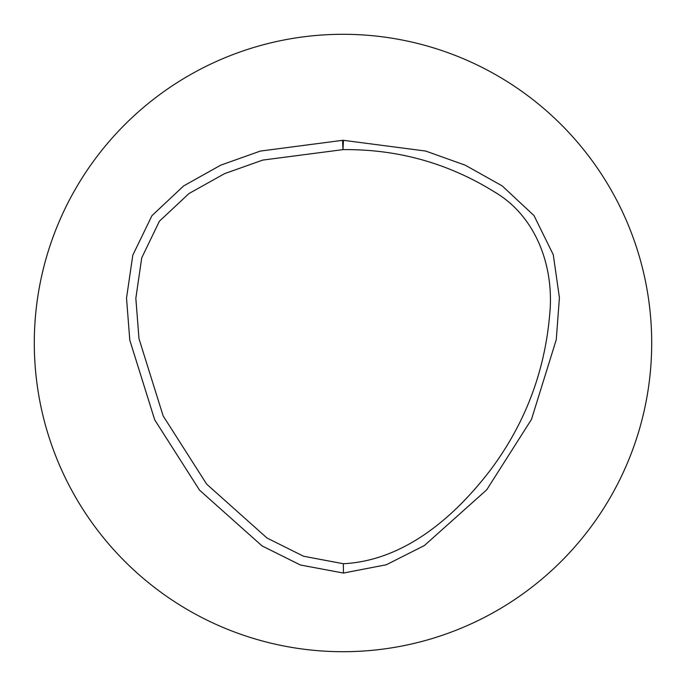 <?xml version="1.0" encoding="UTF-8"?>
<svg xmlns="http://www.w3.org/2000/svg" width="686" height="686" viewBox="0 0 686 686"><rect width="100%" height="100%" fill="white"/><g stroke="black" fill="none" stroke-linecap="round" stroke-linejoin="round"><path stroke-width="1.03" d="M343 651.7A308.7 308.7 0 0 1 75.657 188.65A308.7 308.7 0 0 1 610.343 188.65A308.7 308.7 0 0 1 343 651.7M343.429 573.05L386.312 564.767L424.385 545.55L486.743 489.778L531.47 419.412L556.269 339.681L559.416 297.69L553.276 254.746L534.025 215.61L502.161 185.872L465.254 165.197L425.706 151.057L343.437 140.321A9.312 9.312 0 0 0 342.554 140.321L260.337 151.083L220.781 165.146L183.677 185.889L151.94 215.687L132.792 255.201L126.524 298.136L129.8 340.187L154.719 419.858L199.549 490.156L261.983 545.859L300.365 564.998L343.429 573.05L343.377 563.738C404.997 560.582 455.315 516.104 490.91 469.421C525.124 423.382 544.71 371.872 549.658 314.9C554.52 268.072 536.906 216.827 494.572 191.986C448.275 163.191 397.743 149.068 342.991 149.625L262.738 160.087L224.588 173.644L188.984 193.538L159.384 221.244L141.736 257.825L135.837 298.307L138.992 338.687L163.157 415.922L206.666 484.145L266.983 538.004L303.529 556.235L343.377 563.738M342.554 140.321L342.991 149.625L343.437 140.321"/></g></svg>
